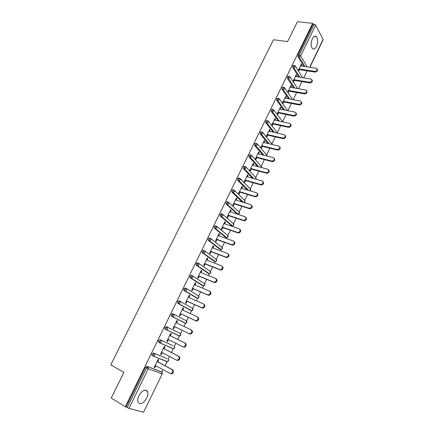 <?xml version="1.0" encoding="UTF-8"?>
<svg xmlns="http://www.w3.org/2000/svg" width="434" height="434" viewBox="0 0 434 434"><rect width="100%" height="100%" fill="white"/><g stroke="black" fill="none" stroke-linecap="round" stroke-linejoin="round"><path stroke-width="0.65" d="M146.795 398.059C147.994 395.455 148.265 393.285 147.62 391.56C145.276 388.799 142.379 390.177 138.929 395.694C137.73 398.287 137.442 400.452 138.072 402.188C140.464 404.982 143.372 403.604 146.795 398.059M316.554 46.411C318.155 42.282 318.1 39.017 316.402 36.613C315.024 35.561 313.663 36.277 312.328 38.756C310.728 42.879 310.766 46.145 312.447 48.548C313.847 49.628 315.214 48.917 316.554 46.411M161.915 372.231L163.113 369.741M165.05 365.726L167.085 361.506M168.17 359.249L169.515 356.46M171.414 352.516L173.291 348.621M174.376 346.375L175.857 343.294M177.723 339.421L179.448 335.845M180.522 333.621L182.139 330.258M183.983 326.428L185.546 323.189M186.615 320.97L188.356 317.363M190.201 313.532L191.589 310.641M192.653 308.438L194.513 304.581M196.358 300.751L197.584 298.207M198.642 296.01L200.617 291.908M202.461 288.089L203.524 285.881M204.577 283.69L206.665 279.355M208.51 275.53L209.41 273.659M210.463 271.472L212.665 266.905M214.504 263.085L215.248 261.55M216.3 259.364L218.611 254.568M220.45 250.754L221.031 249.545M222.083 247.358L224.503 242.34M226.342 238.526L226.765 237.637L215.378 228.528L214.168 228.007L214.25 226.477L215.427 225.805L216.23 226.081M227.823 235.45L230.346 230.215M232.179 226.402L232.456 225.826M233.508 223.646L236.139 218.194M237.973 214.385L238.103 214.114M239.15 211.944L241.879 206.275M244.743 200.334L247.575 194.459M250.288 188.828L253.217 182.747M255.789 177.408L258.816 171.126M261.241 166.092L264.366 159.609M266.65 154.862L269.867 148.189M272.015 143.73L275.324 136.862M277.337 132.685L280.738 125.632M282.615 121.732L286.104 114.495M287.921 110.719L291.426 103.449M293.243 99.674L296.704 92.491M298.521 88.72L301.939 81.625M303.757 77.86L307.131 70.85M143.535 412.267L162.273 373.88L143.535 412.267L128.974 408.389L125.339 406.712L111.229 398.038L123.929 372.367L110.762 364.831L273.474 39.765L287.596 41.577L297.431 21.7L312.654 23.322L313.066 24.092L298.022 54.896L299.151 55.053L314.194 24.217L313.066 24.092M314.194 24.217L315.664 25.101L323.2 39.624L309.903 67.232M125.339 406.712L312.654 23.322M298.185 70.617L301.332 64.14L301.76 64.85L301.039 64.742M298.625 71.317L299.433 69.652M301.239 65.919L301.76 64.85M126.142 406.924L145.471 367.332L146.86 366.323L160.721 371.52M303.784 66.304L297.963 56.659L298.022 54.896M153.11 356.048L151.862 355.256L152.008 353.943L153.376 352.967L166.944 358.538M159.62 342.789L158.35 342.008L158.491 340.674L159.837 339.73L173.106 345.676M172.2 348.139L171.886 348.117M178.439 335.363L178.038 335.363M180.267 333.437L180.669 335.146L179.676 335.959L179.09 335.883L166.081 329.65L164.774 328.88L164.909 327.524L166.238 326.612L180.267 333.437L166.238 326.612M173.725 314.156L186.36 320.797L186.772 322.473L185.747 323.292L184.141 322.717L171.365 316.104L171.273 314.493L172.58 313.614L173.616 314.102M190.244 310.212L177.658 303.198L177.577 301.581L178.862 300.729L179.866 301.185M196.271 297.8L183.902 290.411L183.826 288.784L185.096 287.964L186.061 288.382M202.249 285.491L190.087 277.738L190.021 276.1L191.269 275.313L192.202 275.698M208.174 273.29L196.217 265.174L196.157 263.53L197.389 262.771L198.289 263.129M214.049 261.192L202.293 252.724L202.239 251.069L203.454 250.337L204.322 250.668M219.87 249.197L208.179 240.23L208.271 238.716L209.465 238.016L210.3 238.32M225.647 237.3L214.282 228.143M231.371 225.501L220.098 215.893L220.174 214.336L221.335 213.696L222.105 213.951M237.045 213.805L225.978 203.888L226.049 202.309L227.194 201.691L227.931 201.924M242.248 202.016L231.81 191.985L231.87 190.38L232.998 189.794L233.709 190.005M247.353 190.049L237.593 180.186L237.648 178.558L238.754 177.994L239.438 178.19M252.501 178.228L243.322 168.484L243.371 166.835L244.461 166.298L245.118 166.477M257.671 166.537L249.007 156.886L249.045 155.209L250.12 154.699L250.754 154.862M262.847 154.971L254.644 145.385L254.671 143.687L256.342 143.345M268.028 143.524L260.226 133.981L260.254 132.262L261.881 131.931M273.198 132.186L265.754 122.659L265.782 120.929L267.398 120.603M278.351 120.95L271.239 111.43L271.272 109.693L272.867 109.368M283.489 109.824L276.67 100.292L276.708 98.551L278.292 98.225M288.599 98.8L282.062 89.247L282.105 87.5L283.673 87.18M293.688 87.874L287.406 78.294L287.454 76.541L289.011 76.221M298.749 77.04L292.706 67.433L292.76 65.675L294.306 65.35M296.059 76.601L296.596 75.494L296.156 74.8L292.988 81.337M293.433 82.021L294.247 80.339M290.834 87.375L291.388 86.23L290.943 85.552L287.742 92.138M288.198 92.811L289.022 91.113M285.572 98.23L286.142 97.053L285.68 96.386L282.458 103.026L282.925 103.688L283.755 101.974M280.261 109.178L280.847 107.963L280.38 107.312L277.131 114.006L277.608 114.652L278.444 112.921M274.906 120.218L275.514 118.965L275.037 118.325L271.76 125.079L272.243 125.708L273.089 123.967M269.509 131.35L270.132 130.059L269.644 129.435L266.34 136.243L266.834 136.856L267.691 135.099M264.067 142.569L264.713 141.24L264.208 140.632L260.877 147.5L261.387 148.097L262.244 146.329M258.577 153.886L259.239 152.518L258.729 151.927L255.371 158.849L255.886 159.43L256.754 157.645M253.044 165.3L253.727 163.889L253.206 163.314L249.816 170.296L250.342 170.86L251.215 169.059M247.461 176.806L248.161 175.358L247.63 174.799L244.217 181.835L244.754 182.388L245.633 180.571M241.83 188.416L242.557 186.924L242.009 186.376L238.564 193.477L239.118 194.014L240.002 192.181M236.156 200.117L236.899 198.588L236.346 198.056L232.868 205.217L233.432 205.738L234.327 203.888M230.427 211.928L231.192 210.349L230.628 209.839L227.123 217.06L227.698 217.564L228.599 215.698M224.655 223.83L225.441 222.213L224.861 221.714L221.329 229L221.91 229.488L222.821 227.606M218.828 235.841L219.637 234.176L219.045 233.698L215.481 241.049L216.078 241.516L217 239.617M212.953 247.955L213.783 246.246L213.181 245.785L209.584 253.196L210.192 253.646L211.119 251.736M207.029 260.172L207.881 258.42L207.268 257.975L203.638 265.456L204.257 265.885L205.195 263.959M201.05 272.498L201.924 270.702L201.3 270.274L197.638 277.814L198.273 278.232L199.217 276.284M195.023 284.932L195.918 283.087L195.278 282.68L191.584 290.286L192.235 290.682L193.184 288.719M188.936 297.474L189.859 295.581L189.202 295.196L185.481 302.872L186.137 303.247L187.097 301.267M182.801 310.131L183.745 308.189L183.077 307.82L179.318 315.567L179.991 315.919L180.962 313.923M176.611 322.896L177.577 320.905L176.898 320.558L173.106 328.37L173.79 328.706L174.766 326.694M170.367 335.764L171.349 333.741L170.66 333.41L166.835 341.292L167.535 341.607L168.506 339.6M164.079 348.73L165.072 346.685L164.367 346.375L160.509 354.328L161.22 354.627L162.186 352.63M157.737 361.81L158.736 359.748L158.019 359.461L154.124 367.484L154.851 367.761L155.811 365.781M296.596 75.494L295.879 75.38M291.388 86.23L290.671 86.106M286.142 97.053L285.426 96.918M280.847 107.963L280.136 107.822M275.514 118.965L274.798 118.813M270.132 130.059L269.422 129.896M264.713 141.24L263.997 141.072M259.239 152.518L258.528 152.339M253.727 163.889L253.017 163.699M248.161 175.358L247.456 175.162M242.557 186.924L241.846 186.718M236.899 198.588L236.194 198.371M231.192 210.349L230.492 210.121M225.441 222.213L224.736 221.975M219.637 234.176L218.937 233.931M213.783 246.246L213.083 245.986M207.881 258.42L207.181 258.149M201.924 270.702L201.23 270.42M195.918 283.087L195.224 282.794M189.859 295.581L189.164 295.277M183.745 308.189L183.05 307.874M177.577 320.905L176.888 320.58M167.535 341.607L166.851 341.26M161.22 354.627L160.537 354.269M154.851 367.761L154.168 367.386M317.238 69.158C317.981 70.742 317.265 71.718 315.084 72.087L314.666 71.382C317.053 70.861 317.688 69.836 316.576 68.301L300.523 65.811M314.666 71.382L298.999 68.946M315.084 72.087L298.711 69.538M312.03 79.997C312.795 81.603 312.079 82.59 309.881 82.959L309.453 82.265C311.878 81.733 312.502 80.691 311.324 79.14L295.342 76.487M309.453 82.265L293.807 79.65M309.881 82.959L293.53 80.214M306.773 90.923C307.565 92.556 306.854 93.554 304.635 93.918L304.196 93.239C306.659 92.692 307.272 91.634 306.03 90.066L290.118 87.245M304.196 93.239L288.572 90.435M304.635 93.918L288.306 90.983M301.473 101.941C302.292 103.601 301.587 104.61 299.346 104.968L298.901 104.306C301.402 103.742 301.993 102.668 300.686 101.089L284.85 98.095M298.901 104.306L283.293 101.312M299.346 104.968L283.039 101.833M296.124 113.046C296.975 114.733 296.276 115.759 294.013 116.117L293.552 115.466C296.096 114.885 296.677 113.795 295.294 112.205L279.545 109.037M293.552 115.466L277.972 112.276M294.013 116.117L277.727 112.775M290.731 124.243C291.615 125.963 290.916 126.999 288.632 127.352L288.165 126.717C290.747 126.12 291.312 125.019 289.858 123.413L274.19 120.066M288.165 126.717L272.606 123.337M288.632 127.352L272.373 123.809M285.29 135.538C286.212 137.28 285.518 138.332 283.207 138.685L282.729 138.066C285.35 137.448 285.897 136.33 284.379 134.719L268.792 131.187M282.729 138.066L267.198 134.486M283.207 138.685L266.975 134.936M279.805 146.925C280.765 148.667 280.093 149.73 277.782 150.121L277.293 149.518C279.908 148.857 280.435 147.728 278.872 146.122L263.351 142.401M277.25 149.508L261.74 145.726M277.738 150.115L261.534 146.149M274.266 158.405C275.275 160.13 274.63 161.215 272.33 161.665L271.83 161.074C274.407 160.379 274.917 159.229 273.36 157.634L257.867 153.707M271.722 161.052L256.239 157.059M272.221 161.638L256.044 157.461M268.679 169.987C269.736 171.69 269.123 172.797 266.834 173.302L266.324 172.727C268.858 171.994 269.351 170.833 267.8 169.249L252.333 165.11M266.151 172.689L250.689 168.49M266.66 173.264L250.51 168.869M263.047 181.662C264.149 183.349 263.563 184.472 261.284 185.036L260.763 184.477C263.259 183.707 263.731 182.535 262.19 180.956L246.751 176.611M260.53 184.428L245.096 180.018M261.051 184.987L244.928 180.37M257.357 193.439C258.512 195.105 257.959 196.249 255.691 196.868L255.159 196.331C257.606 195.528 258.067 194.34 256.532 192.767L241.125 188.204M231.81 191.985L232.912 192.316L232.977 190.716L234.1 190.125L234.577 191.578L233.177 192.441M254.856 196.271L239.454 191.644M255.393 196.814L239.297 191.969M251.622 205.315C252.827 206.964 252.3 208.125 250.049 208.808L249.501 208.282C251.91 207.447 252.349 206.242 250.83 204.685L235.45 199.9M249.138 208.217L233.769 203.367M249.68 208.738L233.622 203.665M245.828 217.293C247.087 218.92 246.593 220.103 244.353 220.846L243.799 220.342C246.159 219.468 246.588 218.253 245.074 216.702L229.727 211.694M243.365 220.266L228.029 215.193M243.924 220.77L227.893 215.465M239.991 229.38C241.299 230.98 240.837 232.185 238.608 232.987L238.044 232.499C240.36 231.599 240.767 230.373 239.27 228.821L223.955 223.591M237.55 232.418L222.241 227.118M238.114 232.906L222.121 227.362M234.094 241.57C235.456 243.148 235.027 244.369 232.814 245.237L231.675 244.678L232.233 244.771C234.506 243.832 234.903 242.595 233.411 241.049L218.128 235.591M231.675 244.678L216.403 239.15M232.255 245.145L216.295 239.367M228.143 253.863C229.559 255.42 229.163 256.662 226.96 257.595L225.756 257.047L226.369 257.145C228.604 256.174 228.978 254.926 227.508 253.385L212.259 247.695M225.756 257.047L210.517 251.281M226.347 257.498L210.425 251.47M222.148 266.27C223.608 267.805 223.244 269.064 221.058 270.056L220.385 269.959L219.778 269.525L220.456 269.628C222.642 268.63 223.005 267.366 221.546 265.83L206.329 259.901M219.778 269.525L204.577 263.519M220.385 269.959L204.495 263.682M216.148 278.807C217.591 280.337 217.244 281.612 215.101 282.632L214.369 282.529L213.75 282.111L214.483 282.219C216.631 281.194 216.978 279.919 215.535 278.389L200.356 272.216M213.75 282.111L198.582 275.867M214.369 282.529L198.522 275.997M210.094 291.458C211.526 292.983 211.19 294.268 209.09 295.315L207.669 294.816L208.461 294.925C210.566 293.872 210.902 292.587 209.465 291.057L194.329 284.639M207.669 294.816L192.539 288.322M208.298 295.207L192.49 288.42M203.985 304.218C205.401 305.742 205.081 307.044 203.02 308.118L201.528 307.63L202.374 307.744C204.441 306.67 204.767 305.368 203.345 303.838L188.248 297.171M201.528 307.63L186.441 300.887M202.173 308.004L186.408 300.957M197.823 317.097C199.228 318.621 198.918 319.934 196.895 321.03L195.338 320.563L196.239 320.677C198.262 319.576 198.571 318.263 197.172 316.733L182.112 309.816M195.338 320.563L180.289 313.565M195.994 320.916L180.273 313.603M190.998 329.78L191.606 330.09C192.994 331.614 192.696 332.938 190.71 334.061L189.088 333.61L190.043 333.724C192.029 332.601 192.327 331.278 190.938 329.748L175.922 322.57M189.088 333.61L174.083 326.352M189.761 333.941L174.083 326.357M167.822 339.258L182.785 346.777L183.783 346.896C185.736 345.752 186.023 344.412 184.651 342.882L169.672 335.439M184.651 342.882L185.329 343.202C186.701 344.726 186.419 346.066 184.466 347.205L182.882 346.82M185.329 343.202L169.683 335.422M161.502 352.272L176.421 360.063L177.468 360.187C179.383 359.016 179.665 357.665 178.303 356.135L163.374 348.421M178.303 356.135L178.998 356.428C180.354 357.963 180.083 359.309 178.168 360.475L177.121 360.356M178.998 356.428L163.396 348.377M155.128 365.412L169.998 373.473L171.094 373.598C172.976 372.41 173.242 371.043 171.897 369.508L157.016 361.527M171.897 369.508L172.607 369.784C173.953 371.32 173.687 372.681 171.804 373.864L170.714 373.745M172.607 369.784L157.054 361.446M315.664 25.101L300.643 55.937L307.142 66.814M309.697 67.199L323.167 39.228M304.896 66.473L299.086 56.821L299.151 55.053L300.643 55.937L299.086 56.821L297.963 56.659M146.86 366.323L161.665 372.036L162.045 373.826L148.287 368.748L128.974 408.389M127.189 407.569L146.535 367.918L145.471 367.332M148.287 368.748L146.535 367.918L147.918 366.904L148.287 368.748M299.856 77.225L293.829 67.606L295.391 66.727L295.055 65.583L293.883 65.849L293.829 67.606L292.706 67.433M294.794 88.069L288.523 78.483L287.406 78.294M289.7 99.006L283.18 89.447L282.062 89.247M284.585 110.046L277.787 100.509L276.67 100.292M279.447 121.189L272.351 111.657L271.239 111.43M274.293 132.43L266.872 122.903L265.754 122.659M269.123 143.784L261.344 134.242L260.232 133.981L261.349 134.242L269.129 143.784M257.476 144.218L266.389 154.748L266.932 156.007M263.943 155.247L255.767 145.678L254.66 145.406M251.856 155.687L260.98 165.972L261.366 167.524M258.762 166.83L250.147 157.211L249.04 156.924M246.181 167.253L255.528 177.289L256.022 178.667L255.68 179.123M253.586 178.537L244.478 168.842L243.371 168.538M240.452 178.911L250.027 188.698L250.516 190.103L249.848 190.792M248.438 190.369L238.754 180.571L237.653 180.256M234.669 190.672L244.483 200.204L244.96 201.631L243.724 202.472M243.328 202.352L232.987 192.408L231.886 192.072M228.832 202.537L238.89 211.808L239.362 213.257L238.044 214.098L227.166 204.343L226.071 203.991M236.731 213.702L238.358 214.071M222.94 214.504L233.248 223.51L233.72 224.986L232.434 225.821L221.297 216.382L220.201 216.013M231.083 225.403L232.564 225.848M216.995 226.575L227.562 235.309L228.024 236.807L226.776 237.648L228.165 237.013M225.387 237.208L226.857 237.664M210.989 238.749L221.828 247.212L222.284 248.731L221.069 249.572L209.405 240.778L208.315 240.376M219.647 249.111L221.101 249.577M204.924 251.036L216.045 259.212L216.49 260.758L215.307 261.594L202.293 252.724M213.853 261.116L215.28 261.594M198.805 263.427L210.208 271.315L210.647 272.888L209.503 273.724L196.217 265.174M208.016 273.225L209.378 273.724M192.625 275.937L204.322 283.527L204.756 285.127L203.644 285.957L190.087 277.738M202.125 285.436L203.427 285.952M186.381 288.561L198.387 295.842L198.815 297.469L197.73 298.294L183.902 290.411M196.179 297.757L197.416 298.277M180.083 301.299L192.403 308.265L192.821 309.919L191.768 310.739L191.242 310.668L177.658 303.198M190.184 310.185L191.356 310.706M185.242 323.238L171.365 316.104M159.837 339.73L173.074 345.659M174.186 346.224L174.517 347.927L173.551 348.735L172.933 348.654L159.761 342.855M153.376 352.967L166.873 358.506M168.039 359.13L168.311 360.817L167.367 361.625L166.727 361.544L153.365 356.162M161.839 372.155L160.623 371.466M290.091 77.605L289.733 76.433L288.577 76.726L288.523 78.483L290.091 77.605M284.747 88.579L284.357 87.37L283.223 87.701L283.18 89.447L284.747 88.579M279.36 99.641L278.943 98.399L277.831 98.762L277.787 100.509L279.36 99.641M282.822 121.905L274.049 110.296M273.925 110.795L273.48 109.525L272.389 109.921L272.351 111.657L273.925 110.795M277.695 133.2L268.575 121.525M268.445 122.041L267.968 120.739L266.899 121.167L266.872 122.903L268.445 122.041M272.378 144.565L263.047 132.842M262.923 133.384L262.407 132.05L261.366 132.516L261.339 134.236L262.923 133.384M254.644 145.385L255.81 145.688L257.351 144.826L256.841 143.47L255.783 143.958L255.751 145.656L263.986 155.258M249.007 156.886L250.228 157.227L251.731 156.365L251.232 154.981L250.152 155.497L250.114 157.173L258.843 166.851M243.322 168.484L244.597 168.864L246.062 168.001L245.568 166.596L244.478 167.133L244.429 168.788L253.716 178.569M237.593 180.186L238.917 180.604L240.344 179.736L239.861 178.309L238.749 178.873L238.695 180.501L248.617 190.423M233.188 192.446L243.555 202.423M225.978 203.888L227.411 204.387L228.761 203.519L228.289 202.038L227.15 202.656L227.166 204.343L238.044 214.098L239.492 213.485L239.465 212.427M220.098 215.893L221.579 216.43L222.897 215.562L222.43 214.06L221.275 214.705L221.297 216.382L232.434 225.821L233.85 225.197M214.168 228.007L215.693 228.582L216.978 227.714L216.523 226.185L215.345 226.857L215.378 228.528L226.776 237.648M208.179 240.23L209.758 240.837L211.011 239.969L210.561 238.412L209.362 239.118L209.405 240.778L221.069 249.572L222.43 248.926L222.371 247.792M202.141 252.555L203.774 253.201L204.984 252.338L204.544 250.754L203.329 251.487L203.378 253.141L215.307 261.594L216.647 260.937L216.577 259.782M196.054 264.995L197.73 265.673L198.908 264.811L198.474 263.199L197.242 263.964L197.302 265.608L209.503 273.724L210.81 273.057M189.908 277.543L191.633 278.259L192.777 277.397L192.354 275.764L191.101 276.55L191.166 278.189L203.644 285.957L204.929 285.279L204.832 284.064M183.707 290.205L185.481 290.954L186.593 290.096L186.175 288.431L184.906 289.25L184.982 290.883L197.73 298.294L198.994 297.605L198.881 296.357M177.452 302.981L179.269 303.762L180.354 302.91L179.942 301.218L178.656 302.069L178.737 303.691L191.768 310.739L193.005 310.044L192.875 308.758M171.142 315.871L173.003 316.684L174.056 315.838L173.654 314.118L172.347 315.003L172.439 316.614L185.747 323.292L186.967 322.587L186.821 321.263M164.774 328.88L166.678 329.726L167.698 328.885L167.307 327.133L165.983 328.05L166.081 329.65L179.676 335.959L180.875 335.238L180.707 333.882M179.508 335.878L179.09 335.883M158.35 342.008L160.292 342.887L161.285 342.052L160.906 340.272L159.56 341.216L159.663 342.811L173.551 348.735L174.728 348.008L174.539 346.609M173.345 348.643L172.933 348.654M151.862 355.256L153.848 356.168L154.819 355.337L154.439 353.526L153.077 354.507L153.191 356.092L167.367 361.625L168.528 360.887L168.316 359.444M167.128 361.527L166.727 361.544M145.037 390.063L147.62 391.56M314.319 36.364L316.402 36.613M302.569 77.67L295.505 66.304M297.594 88.558L290.205 77.165M292.603 99.554L284.867 88.118M287.596 110.648L279.48 99.164M272.46 144.582L272.373 144.272M267.089 156.045L267.002 155.399M261.588 167.584L261.588 166.618M256.136 178.917L256.125 177.929M250.635 190.336L250.619 189.338M250.13 190.873L250.63 190.352M245.091 201.859L245.069 200.833M243.897 202.526L245.085 201.875M233.861 225.186L233.817 224.118M228.17 237.002L228.121 235.906M210.816 273.051L210.729 271.868M162.273 373.88L162.034 372.394M277.782 150.121L277.293 149.518M272.33 161.665L271.83 161.074M266.834 173.302L266.324 172.727M261.284 185.036L260.763 184.477M255.691 196.868L255.159 196.331M250.049 208.808L249.501 208.282M244.353 220.846L243.799 220.342M238.608 232.987L238.044 232.499M232.814 245.237L232.233 244.771M226.96 257.595L226.369 257.145M221.058 270.056L220.456 269.628M215.101 282.632L214.483 282.219M209.09 295.315L208.461 294.925M203.02 308.118L202.374 307.744M196.895 321.03L196.239 320.677M190.71 334.061L190.043 333.724M184.466 347.205L183.783 346.896M178.168 360.475L177.468 360.187M171.804 373.864L171.094 373.598"/></g></svg>
